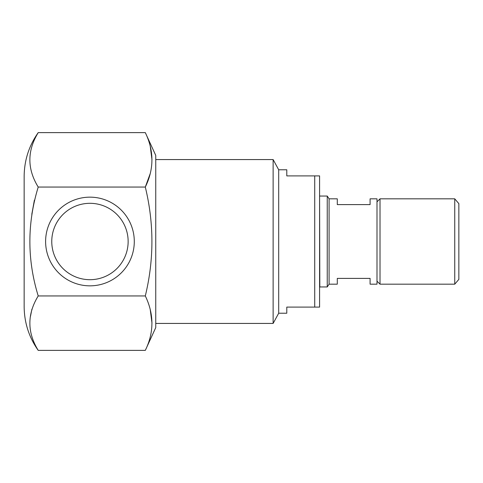 <?xml version="1.0" encoding="UTF-8"?>
<svg xmlns="http://www.w3.org/2000/svg" width="483" height="483" viewBox="0 0 483 483"><rect width="100%" height="100%" fill="white"/><g stroke="black" fill="none" stroke-linecap="round" stroke-linejoin="round"><path stroke-width="0.72" d="M145.305 132.62L155.755 155.405L155.755 327.595L145.305 350.38C154.119 332.364 154.119 314.216 145.305 295.94C154.113 259.655 154.113 223.357 145.305 187.06C154.119 169.044 154.119 150.895 145.305 132.62L38.217 132.62C27.096 150.805 27.096 168.947 38.217 187.06C27.096 223.406 27.096 259.697 38.217 295.94C27.096 314.125 27.096 332.274 38.217 350.38C28.962 337.237 24.271 322.62 24.15 306.542L24.15 176.458C24.271 160.38 28.962 145.763 38.217 132.62M150.237 309.573L151.994 323.163M150.243 146.277L151.994 159.837M150.116 173.88L145.305 187.06L38.217 187.06M329.092 284.173L329.092 198.827L337.291 198.827L337.291 204.605L370.087 204.605L370.087 198.827L377 198.827L377 284.173L370.087 284.173L370.087 278.395L337.291 278.395L337.291 284.173L329.092 284.173L327.239 286.956L319.818 286.956L319.589 287.669M319.818 286.956L319.589 195.331M327.239 286.956L327.239 196.044L319.818 196.044M377 281.154L380.018 284.173L380.018 198.827L377 201.846M454.745 284.173L454.745 198.827L458.85 203.621L458.85 279.379L454.745 284.173L380.018 284.173M314.723 307.097L319.589 307.097L319.589 175.903L314.723 175.903L314.723 307.097L286.787 307.097L286.787 313.225L278.691 313.225L273.124 323.435L155.755 323.435M273.124 323.435L273.124 159.565L155.755 159.565M278.691 313.225L278.691 169.774L273.124 159.565M314.723 175.903L286.787 175.903L286.787 169.774L278.691 169.774M89.953 285.839A44.339 44.339 0 0 1 51.548 219.33A44.339 44.339 0 0 1 128.351 219.33A44.339 44.339 0 0 1 89.953 285.839M145.305 295.94L38.217 295.94M145.305 350.38L38.217 350.38M30.483 316.335L31.92 309.144M31.812 214.289L34.371 200.228M89.953 279.693A38.193 38.193 0 0 0 123.026 222.403A38.193 38.193 0 0 0 56.879 222.403A38.193 38.193 0 0 0 89.953 279.693M329.092 198.827L327.239 196.044M454.745 198.827L380.018 198.827"/></g></svg>
